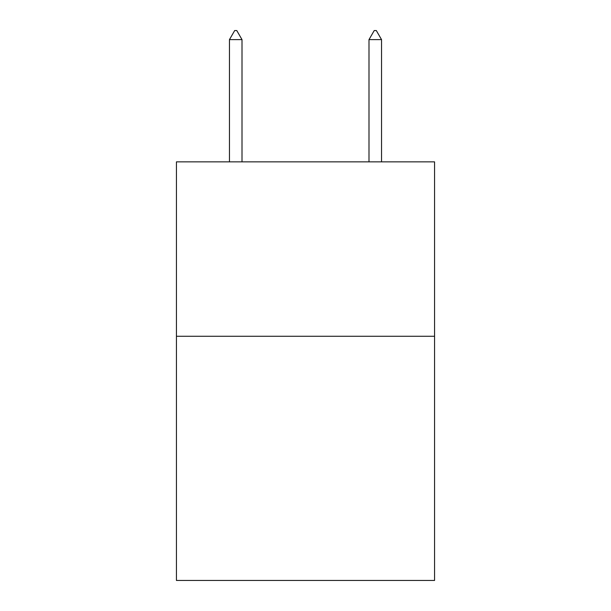 <?xml version="1.0" encoding="UTF-8"?>
<svg xmlns="http://www.w3.org/2000/svg" width="611" height="611" viewBox="0 0 611 611"><rect width="100%" height="100%" fill="white"/><g stroke="black" fill="none" stroke-linecap="round" stroke-linejoin="round"><path stroke-width="0.92" d="M434.566 336.264L434.566 580.45L176.434 580.45L176.434 161.854L434.566 161.854L434.566 336.264L176.434 336.264M242.009 39.623L236.778 30.55L234.685 30.55L229.453 39.623L242.009 39.623L242.009 161.854M229.453 39.623L229.453 161.854M374.222 30.55L376.315 30.55L381.547 39.623L368.991 39.623L374.222 30.55M381.547 161.854L381.547 39.623M368.991 161.854L368.991 39.623"/></g></svg>
